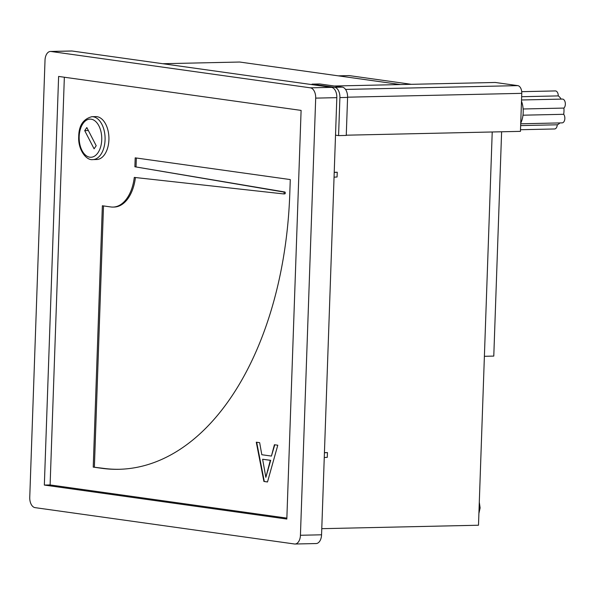 <?xml version="1.0" encoding="UTF-8"?>
<svg xmlns="http://www.w3.org/2000/svg" width="595" height="595" viewBox="0 0 595 595"><rect width="100%" height="100%" fill="white"/><g stroke="black" fill="none" stroke-linecap="round" stroke-linejoin="round"><path stroke-width="0.89" d="M411.39 84.319L349.153 75.595L338.243 75.84M501.615 131.778L493.783 356.093L484.389 356.301M520.729 123.195A19.077 11.29 -91.3 0 0 521.354 121.774A19.077 11.29 -91.3 0 0 523.198 112.485A19.077 11.29 -91.3 0 0 522.016 102.764A19.077 11.29 -91.3 0 0 521.495 101.18M334.36 86.015L495.233 82.467L517.791 85.628A7.155 4.232 88.7 0 1 521.77 93.348L520.447 131.361L346.268 135.199M347.584 97.416L346.26 135.429L338.577 135.601L339.901 97.587A9.535 5.645 -91.3 0 0 334.591 87.294L342.281 87.123A9.535 5.645 88.7 0 1 347.584 97.416L339.901 97.587M312.018 84.631L312.04 84.133L334.591 87.294M338.577 135.601L335.521 135.169M342.281 87.123L319.723 83.962L312.04 84.133M520.647 125.597L557.27 124.794A15.262 9.037 88.7 0 0 559.895 122.927M522.983 115.192L563.681 114.3A15.262 9.037 88.7 0 0 563.896 108.082A4.775 2.826 -91.3 0 0 565.25 102.69A4.775 2.826 -91.3 0 0 562.424 99.082L521.54 99.982M523.131 108.982L563.896 108.082M521.651 96.71L558.281 95.907A15.262 9.037 88.7 0 1 561.159 99.112M558.281 95.907A4.775 2.826 -91.3 0 0 555.343 90.931L521.711 91.675M520.707 123.79L562.134 122.875A4.775 2.826 -91.3 0 0 564.737 119.595A4.775 2.826 -91.3 0 0 563.681 114.3M520.499 129.725L554.562 128.974A4.775 2.826 -91.3 0 0 557.27 124.794M96.695 159.512A21.457 12.703 -91.3 0 0 104.668 154.432A21.457 12.703 -91.3 0 0 108.015 130.543A21.457 12.703 -91.3 0 0 95.75 116.605L91.905 116.687A21.457 12.703 88.7 0 1 105.07 139.922A21.457 12.703 88.7 0 1 100.823 154.522A21.457 12.703 88.7 0 1 92.85 159.601L96.695 159.512M162.785 63.717L239.666 62.029L400.48 84.557M334.048 177.176L337.075 176.99L337.239 172.238L334.219 172.305M324.26 457.525L327.287 457.339L327.451 452.587L324.431 452.654M321.776 528.68L478.492 525.229L492.221 131.986M324.424 452.773L327.451 452.587M334.219 172.431L337.239 172.238M72.121 51.014L50.984 51.482A9.535 5.645 -91.3 0 0 50.441 51.453L71.579 50.984A9.535 5.645 88.7 0 1 72.121 51.014L331.519 87.361A9.535 5.645 88.7 0 1 336.829 97.654L321.56 534.801A9.535 5.645 88.7 0 1 316.131 543.547L295.001 544.016A9.535 5.645 -91.3 0 0 300.43 535.269L315.692 98.123A9.535 5.645 -91.3 0 0 310.389 87.829L331.519 87.361M283.555 193.911L134.292 177.407A38.147 22.588 -91.3 0 1 112.983 207.082A38.147 22.588 -91.3 0 1 110.819 206.956L102.362 205.766L93.229 467.105L101.693 468.295A300.43 177.86 88.7 0 0 118.762 469.299A300.43 177.86 88.7 0 0 289.78 193.829L290.278 179.571L135.199 157.846L134.887 166.771L283.614 192.007A0.952 0.565 -91.3 0 1 284.142 192.996A0.952 0.565 -91.3 0 1 283.599 193.911A0.952 0.565 -91.3 0 1 283.555 193.911M64.349 77.231L50.106 484.94L286.864 518.111M271.432 456.075L274.407 444.74L277.783 445.216L267.497 481.972L263.912 481.467L256.281 442.204L259.658 442.673L261.815 454.729L271.432 456.075L274.771 444.792M50.441 51.453A9.535 5.645 -91.3 0 0 45.019 60.199L29.75 497.346A9.535 5.645 -91.3 0 0 35.06 507.639L294.458 543.986A9.535 5.645 -91.3 0 0 295.001 544.016M44.342 485.066L286.827 519.041L301.1 110.402L58.615 76.428L44.342 485.066L50.106 484.94M50.984 51.482L310.389 87.829M283.637 193.911L284.708 193.881A0.952 0.565 -91.3 0 0 284.745 193.888A0.952 0.565 -91.3 0 0 285.295 192.973A0.952 0.565 -91.3 0 0 284.767 191.984L134.887 166.771M136.039 166.741L136.344 158.002M119.342 469.284A300.43 177.86 88.7 0 1 102.846 468.265L93.229 467.105M94.382 467.082L103.508 205.929M112.983 207.082L114.136 207.053A38.147 22.588 -91.3 0 0 135.429 177.533M84.713 130.625L86.825 127.546L96.204 145.745L94.092 148.824L84.713 130.625L88.372 130.55M267.512 481.913L263.912 481.467M264.292 481.459L256.676 442.256M265.853 477.331L270.703 460.322L262.618 459.251L265.853 477.331L270.316 460.329L262.618 459.251M268.025 470.519L267.638 470.533M270.703 460.322L270.316 460.329M521.77 93.348L347.592 97.186M345.546 89.428L517.791 85.628M79.18 136.605A19.077 11.29 -91.3 0 0 89.793 157.192A19.077 11.29 -91.3 0 0 101.738 139.766A19.077 11.29 -91.3 0 0 91.124 119.179A19.077 11.29 -91.3 0 0 79.18 136.605M336.829 97.654L315.692 98.123M300.43 535.269L321.56 534.801M284.767 191.984L283.614 192.007M102.846 468.265L101.693 468.295M91.905 116.687C83.263 118.963 78.86 125.56 78.719 136.478C77.811 149.204 86.052 160.717 92.85 159.601M479.295 502.173L480.12 507.929L478.901 513.47M284.745 193.888L283.599 193.911"/></g></svg>
